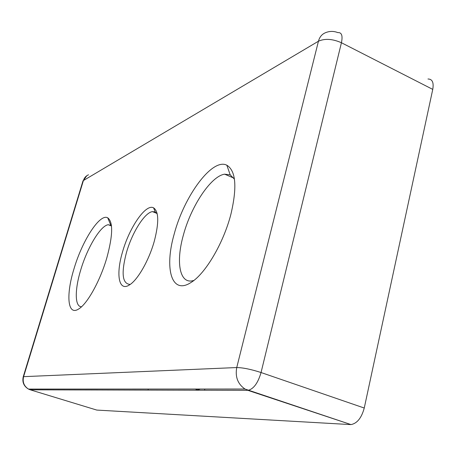 <?xml version="1.0" encoding="UTF-8"?>
<svg xmlns="http://www.w3.org/2000/svg" width="456" height="456" viewBox="0 0 456 456"><rect width="100%" height="100%" fill="white"/><g stroke="black" fill="none" stroke-linecap="round" stroke-linejoin="round"><path stroke-width="0.68" d="M122.487 252.094C129.282 227.578 145.834 203.359 153.598 207.85C158.825 211.504 159.081 222.534 154.367 240.933C149.101 260.125 137.701 280.047 129.481 284.909C118.771 292.022 115.75 274.575 122.487 252.094M157.223 213.927L155.228 211.977L152.424 211.612C144.535 212.633 131.944 232.891 126.397 252.738C121.165 272.939 122.254 283.484 129.658 284.367M174.215 233.985C184.11 196.217 212.262 157.571 226.837 165.214C235.894 170.772 237.257 187.08 230.93 214.132C223.525 243.242 205.143 274.107 190.899 282.555C171.376 295.288 164.24 268.345 174.215 233.985M234.43 179.14L230.217 174.87L224.614 174.175C210.792 176.187 190.939 206.448 183.301 235.376C175.999 261.248 179.293 283.034 191.936 280.907L193.834 280.48M73.918 269.091C82.126 240.859 99.835 213.174 107.719 217.814C113.202 221.918 112.934 235.159 106.915 257.543C100.343 280.503 87.324 303.941 78.711 308.963C67.573 316.367 65.824 295.209 73.918 269.091M111.429 225.549L108.232 224.722C100.417 225.674 87.113 248.041 80.638 270.271C74.641 289.97 74.744 307.002 81.556 306.74M200.002 389.105L197.71 389.926L195.789 389.293M427.973 79.002C432.328 79.036 433.924 82.502 432.755 89.393L341.43 42.739L261.049 372.529L364.253 408.029L432.755 89.393M364.253 408.029C361.545 417.935 357.116 423.453 350.977 424.582L247.802 390.313L30.295 389.829L96.78 410.075L350.396 424.576M204.55 390.216L204.858 389.031M148.018 390.091L148.303 389.048M88.527 174.785C86.024 175.839 84.337 177.703 83.459 180.376L23.604 376.656L236.744 367.547L318.442 41.222L83.026 180.77L23.21 376.873M29.839 389.675L28.5 389.082L244.969 389.025L248.315 390.285C253.787 388.774 258.028 382.858 261.049 372.529C251.051 369.309 242.951 367.65 236.744 367.547C235.045 376.878 237.793 384.037 244.969 389.025L350.977 424.582M82.884 181.237L86.794 175.72M23.604 376.656L23.25 376.719C22.036 382.111 23.786 386.232 28.5 389.082C23.991 386.198 22.361 382.054 23.604 376.656M325.658 32.638C322.01 34.08 319.605 36.936 318.442 41.222C324.86 38.338 332.521 38.84 341.43 42.739C342.883 35.659 341.687 32.285 337.85 32.61C333.763 31.014 329.694 31.025 325.658 32.638M155.228 211.977L153.598 207.85M230.217 174.87L226.837 165.214M110.74 225.082L107.719 217.814M111.481 225.971L108.232 224.722M233.763 178.068L224.614 174.175M152.424 211.612L156.835 213.362"/></g></svg>
